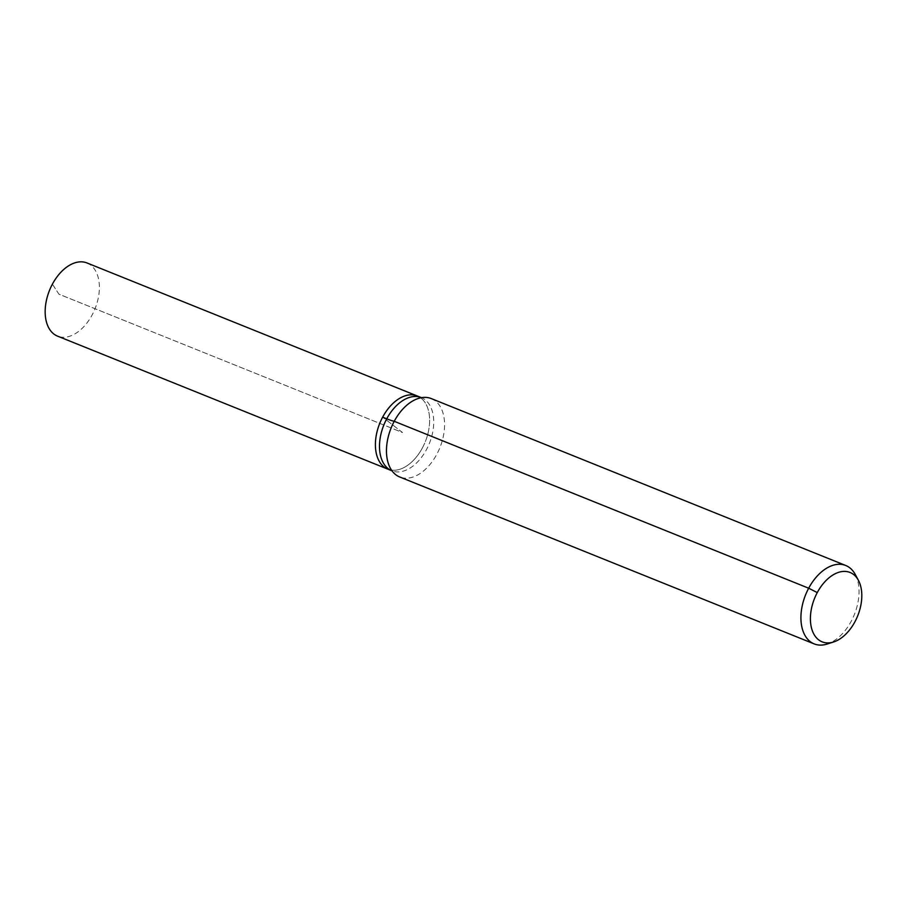 <?xml version="1.0" encoding="UTF-8"?>
<svg xmlns="http://www.w3.org/2000/svg" width="907" height="907" viewBox="0 0 907 907"><rect width="100%" height="100%" fill="white"/><g stroke="black" fill="none" stroke-linecap="round" stroke-linejoin="round"><path stroke-width="0.68" stroke-dasharray="4.54 3.4" d="M422.39 447.933A39.443 24.557 -68.1 0 1 387.788 469.134A39.443 24.557 -68.1 0 0 422.39 447.933A39.443 24.557 -68.1 0 0 417.254 395.962A39.443 24.557 -68.1 0 1 422.39 447.933M855.21 574.392A42.255 26.303 -68.1 0 1 851.265 621.182A42.255 26.303 -68.1 0 1 827.161 644.038M431.313 398.592A42.255 26.303 -68.1 0 1 436.811 454.271A42.255 26.303 -68.1 0 1 399.738 476.991M87.004 262.962A39.443 24.557 -68.1 0 1 92.14 314.933A39.443 24.557 -68.1 0 1 57.538 336.134M52.402 284.163L58.921 294.174L402.515 432.548L382.652 417.163L402.515 432.548L58.921 294.174L52.402 284.163M420.689 397.833L421.347 397.617A39.443 24.557 -68.1 0 1 426.483 449.589A39.443 24.557 -68.1 0 1 391.869 470.79L391.552 470.177"/><path stroke-width="1.36" d="M387.788 469.134A39.443 24.557 -68.1 0 1 379.738 423.376A39.443 24.557 -68.1 0 1 417.254 395.962L87.004 262.962A39.443 24.557 -68.1 0 0 52.402 284.163A39.443 24.557 -68.1 0 0 57.538 336.134L387.788 469.134A39.443 24.557 -68.1 0 1 379.738 423.376A39.443 24.557 -68.1 0 1 417.254 395.962L421.347 397.617A39.443 24.557 -68.1 0 0 383.831 425.032A39.443 24.557 -68.1 0 0 391.869 470.79L387.788 469.134M854.938 621.749A37.38 23.265 -68.1 0 1 833.624 641.963A37.38 23.265 -68.1 0 1 814.52 598.473A37.38 23.265 -68.1 0 1 858.43 580.367A37.38 23.265 -68.1 0 1 854.938 621.749M833.624 641.963L827.161 644.038A42.255 26.303 -68.1 0 1 814.191 643.902A42.255 26.303 -68.1 0 1 805.575 594.867A42.255 26.303 -68.1 0 1 845.766 565.503A42.255 26.303 -68.1 0 1 855.21 574.392L858.43 580.367M814.191 643.902L399.738 476.991A42.255 26.303 -68.1 0 1 391.552 470.177A42.255 26.303 -68.1 0 1 391.121 427.957A42.255 26.303 -68.1 0 1 420.689 397.833A42.255 26.303 -68.1 0 1 431.313 398.592L845.766 565.503M817.275 592.588L808.681 588.212L394.228 421.302A28.174 3.832 28.2 0 1 386.733 418.807L382.652 417.163"/></g></svg>
